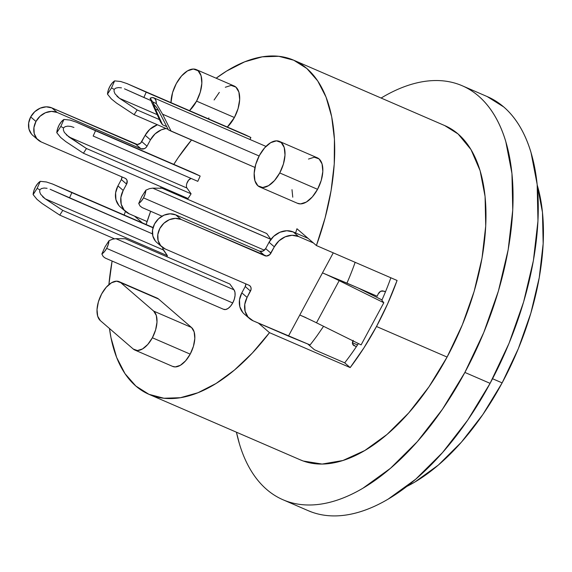 <?xml version="1.0" encoding="UTF-8"?>
<svg xmlns="http://www.w3.org/2000/svg" width="572" height="572" viewBox="0 0 572 572"><rect width="100%" height="100%" fill="white"/><g stroke="black" fill="none" stroke-linecap="round" stroke-linejoin="round"><path stroke-width="0.86" d="M112.591 239.167L109.016 240.698A11.276 5.892 113.4 0 1 106.649 248.377L232.718 302.96A11.276 5.892 -66.6 0 0 233.998 289.804L115.866 238.66L112.591 239.167L109.016 240.698L104.991 246.947L101.859 253.975L104.419 251.673L106.649 248.377L108.251 244.544L109.016 240.698L104.991 246.947L101.859 253.975L103.225 256.563L105.377 258.129L223.516 309.28L225.661 309.516L228.121 308.43L230.573 306.149L232.718 302.96L234.277 299.27L235.056 295.545L234.963 292.249L233.998 289.804L229.88 284.041L125.239 238.738L229.88 284.041L233.998 289.804L115.866 238.66L112.591 239.167M142.228 207.622L140.076 206.049L138.717 203.46L141.842 196.439L145.867 190.183L149.442 188.66L152.717 188.145L162.098 188.231L266.731 233.533L270.849 239.289L266.731 233.533L162.098 188.231L152.717 188.145L270.906 239.375A11.276 5.892 -66.6 0 0 270.849 239.289L152.717 188.145L149.442 188.66L145.867 190.183A11.276 5.892 113.4 0 1 143.5 197.869L264.371 250.193L143.5 197.869L145.102 194.037L145.867 190.183L141.842 196.439L138.717 203.46L141.27 201.158L143.5 197.869A11.276 5.892 113.4 0 1 138.717 203.46L140.076 206.049L142.228 207.622L162.012 216.18L142.085 207.557L162.012 216.187M157.429 124.76A19.334 16.266 130.8 0 0 145.174 135.299L150.443 139.854L147.04 146.175L150.443 139.854L145.174 135.299L141.763 141.62L147.04 146.175L145.881 147.662L144.323 148.677L140.984 148.756L135.714 144.201A4.833 4.068 130.8 0 0 141.763 141.62L147.04 146.175A4.833 4.068 -49.2 0 1 140.984 148.756L57.15 112.455L51.88 107.908A16.917 14.236 130.8 0 0 30.695 116.924L35.972 121.478A16.917 14.236 -49.2 0 1 57.15 112.455L140.984 148.756L135.714 144.201L51.88 107.908L57.15 112.455L51.48 111.39L45.46 112.727L40.019 116.273L35.972 121.478L30.695 116.924A16.917 14.236 130.8 0 0 32.876 135.464L38.152 140.011A16.917 14.236 -49.2 0 1 35.972 121.478L33.934 127.563L34.227 133.591L36.801 138.646L41.263 141.963A16.917 14.236 -49.2 0 1 38.152 140.011M173.802 164.364A136.951 71.557 113.4 0 1 191.527 139.99L178.242 157.579L173.802 164.364M172.472 366.337L175.268 366.917L180.373 365.301L185.614 360.81L190.197 354.139L193.429 346.296L194.816 338.474L194.144 331.867L191.513 327.484L153.696 311.111A21.75 11.361 113.4 0 1 152.374 337.766L190.197 354.139A21.75 11.361 -66.6 0 0 191.513 327.484L158.566 299.034L155.191 297.576M259.731 186.951L297.547 203.325A24.811 12.963 -66.6 0 0 317.553 189.318L279.737 172.944A24.811 12.963 113.4 0 1 259.731 186.951A24.811 12.963 113.4 0 1 259.438 155.42L255.755 164.364L254.175 173.287L254.94 180.816L257.936 185.821L262.705 187.523L268.525 185.678L274.503 180.559L279.737 172.944L283.419 164L284.999 155.076L284.234 147.547L281.238 142.542L276.469 140.841L270.649 142.685L264.672 147.805L259.438 155.42A24.811 12.963 113.4 0 1 279.443 141.413A24.811 12.963 113.4 0 1 279.737 172.944L317.553 189.318L321.242 180.373L322.822 171.45L322.057 163.921L319.062 158.916L314.293 157.214L308.472 159.059M196.289 69.605L234.105 85.979A24.811 12.963 -66.6 0 1 234.398 117.51L227.341 127.034A24.811 12.963 -66.6 0 0 234.398 117.51L196.575 101.137A24.811 12.963 113.4 0 1 189.518 110.661L196.575 101.137L200.264 92.185L201.845 83.269L201.079 75.733L198.076 70.735L193.307 69.026L187.494 70.878L181.51 75.997L176.283 83.612L172.594 92.557L170.978 102.631A24.811 12.963 113.4 0 1 176.283 83.612A24.811 12.963 113.4 0 1 196.289 69.605A24.811 12.963 113.4 0 1 196.575 101.137L234.398 117.51L238.081 108.558L239.661 99.642L238.896 92.106L235.9 87.108L231.131 85.4L225.311 87.251M283.011 499.764L308.222 510.682A225.568 117.861 -66.6 0 0 490.09 383.347L464.879 372.429A225.568 117.861 113.4 0 1 283.011 499.764A225.568 117.861 113.4 0 1 236.443 432.203L239.468 444.022C242.399 453.796 246.16 462.505 250.743 470.155C255.327 477.806 260.653 484.248 266.709 489.482C272.765 494.708 279.443 498.627 286.744 501.236C294.037 503.853 301.816 505.097 310.074 504.99C318.332 504.883 326.912 503.41 335.814 500.586C344.709 497.754 353.761 493.629 362.963 488.195L390.483 468.289L417.324 441.641L442.442 409.273L464.879 372.429L490.09 383.347A225.568 117.861 -66.6 0 0 487.458 96.682L462.24 85.764A225.568 117.861 113.4 0 1 464.879 372.429L483.769 332.518L498.391 291.084L508.179 249.714L512.755 210.003L511.947 173.466L505.784 141.513C502.852 131.739 499.091 123.023 494.508 115.372C489.925 107.722 484.598 101.287 478.542 96.053C472.486 90.826 465.808 86.901 458.515 84.291C451.215 81.682 443.436 80.43 435.178 80.545C426.919 80.652 418.339 82.125 409.438 84.949C400.543 87.773 391.491 91.906 382.289 97.34L381.109 98.041A225.568 117.861 113.4 0 1 462.24 85.764M537.194 184.956L542.471 212.341L543.164 243.658L539.239 277.699L530.852 313.156L518.318 348.677L502.13 382.882L482.897 414.464L461.368 442.206L438.359 465.05L414.772 482.103L406.749 486.479A193.343 101.022 -66.6 0 0 502.13 382.882L492.542 378.728L502.13 382.882A193.343 101.022 -66.6 0 0 537.23 185.092M269.498 332.661A182.068 95.131 113.4 0 1 149.006 394.351A182.068 95.131 113.4 0 1 109.466 328.5L111.004 337.78L116.631 357.4L124.982 373.63L135.85 386.043L148.949 394.322L163.928 398.248L180.409 397.712L197.955 392.742L216.109 383.454L234.398 370.098L252.352 353.017L269.498 332.661L350.178 367.589L269.498 332.661L258.444 323.116L269.498 332.661M108.902 284.627A182.068 95.131 113.4 0 1 112.105 261.046L108.902 284.627M124.167 215.015A182.068 95.131 113.4 0 1 125.425 211.383L124.167 215.015M376.49 326.498A182.068 95.131 113.4 0 1 350.178 367.589L363.928 347.869L376.49 326.498L387.609 303.889L397.082 280.473A182.068 95.131 113.4 0 1 376.49 326.498L447.089 357.064L376.49 326.498M149.006 394.351L300.293 459.845A182.068 95.131 -66.6 0 0 447.089 357.064A182.068 95.131 -66.6 0 0 444.959 125.69L293.679 60.189A182.068 95.131 113.4 0 1 316.402 245.545L397.082 280.473L316.402 245.545L296.947 228.75L295.61 232.983A136.951 71.557 113.4 0 0 296.947 228.75L316.402 245.545L325.103 217.896L331.102 190.497L334.241 164.057L334.434 139.261L331.688 116.76L326.061 97.14L317.703 80.909L306.835 68.497L293.736 60.217L278.757 56.292L262.276 56.828L244.73 61.805L226.576 71.085L216.159 78.207A182.068 95.131 113.4 0 1 293.679 60.189M383.848 291.091L385.478 291.791L382.246 290.812L380.609 291.27L383.848 291.091M379.186 292.385L380.609 291.27L378.163 293.987L379.186 292.385M377.191 296.232A157.893 82.504 -66.6 0 0 378.163 293.987A157.893 82.504 -66.6 0 1 377.191 296.232L358.051 287.945L377.191 296.232M334.706 278.006L346.932 283.133A157.893 82.504 113.4 0 0 351.837 271.257A157.893 82.504 113.4 0 0 355.148 262.319A157.893 82.504 113.4 0 1 351.837 271.257A157.893 82.504 113.4 0 1 346.932 283.133L358.051 287.945L382.003 299.928L358.051 287.945L322.479 272.873L333.269 252.845L288.438 336.1L310.067 344.952A157.893 82.504 113.4 0 1 309.581 345.56L307.707 343.944L309.581 345.56A157.893 82.504 -66.6 0 0 310.067 344.952L253.139 320.82A19.334 16.266 -49.2 0 1 249.578 318.59A19.334 16.266 -49.2 0 1 247.09 297.411L241.82 292.857L245.224 286.536A4.833 4.068 130.8 0 0 245.846 283.876L245.224 286.536L250.493 291.084L245.224 286.536L241.82 292.857A19.334 16.266 130.8 0 0 244.308 314.042L249.578 318.59M357.514 344.937L352.381 342.714L357.514 344.937M305.977 317.653L299.785 315.029A64.45 8.88 28.3 0 1 316.488 322.801L361.118 344.887L316.488 322.801L339.182 280.652L383.812 302.738L361.118 344.887L383.812 302.738L381.853 300.257A169.176 88.395 113.4 0 0 390.862 277.777A169.176 88.395 113.4 0 1 381.853 300.257L383.812 302.738L339.182 280.652A64.45 8.88 28.3 0 0 322.479 272.873A64.45 8.88 -151.7 0 1 339.182 280.652L316.488 322.801A64.45 8.88 28.3 0 0 299.785 315.029L288.438 336.1L253.139 320.82L248.041 317.031L245.102 311.247L244.766 304.361L247.09 297.411L241.82 292.857L239.496 299.807L239.825 306.699L242.771 312.476M344.68 362.841L314.421 349.742L309.581 345.56L314.421 349.742L344.68 362.841L350.178 367.589L344.68 362.841A169.176 88.395 113.4 0 0 358.422 343.55A169.176 88.395 113.4 0 1 344.68 362.841M317.303 335.406A157.893 82.504 113.4 0 1 310.067 344.952A157.893 82.504 -66.6 0 0 317.303 335.406L323.566 326.305L317.303 335.406M352.488 341.963L353.203 340.354L352.445 343.579L352.488 341.963M353.088 344.952L352.445 343.579L354.34 345.888L353.088 344.952M356.32 346.739L352.824 344.573L356.32 346.739M134.563 216.144L142.399 222.916L134.563 216.144M146.132 224.524L150.665 211.275A136.951 71.557 113.4 0 0 146.132 224.524M160.56 188.217L161.204 186.901A136.951 71.557 113.4 0 0 160.56 188.217M162.755 247.569A5.477 2.86 -66.6 0 0 163.299 249.943L45.167 198.799L62.784 210.403L167.417 255.705L166.767 256.721L167.417 255.705L162.834 248.756M191.134 178.457A5.477 2.86 -66.6 0 0 187.216 182.454A5.477 2.86 -66.6 0 0 186.972 188.052L68.833 136.908L86.458 148.513L83.419 153.232L188.059 198.527L191.091 193.815L186.972 188.052L68.833 136.908L64.343 132.397L63.37 130.001L63.449 127.913L65.172 126.662L67.718 126.14L70.764 126.412L73.931 127.449L70.764 126.412L67.718 126.14M186.837 183.455L188.638 180.116L191.019 178.478M194.316 173.244L75.926 121.993L95.524 130.745L93.165 136.043L197.805 181.345L200.164 176.047L95.524 130.745L93.165 136.043L197.805 181.345L200.164 176.047L194.423 173.295A11.276 5.892 -66.6 0 0 194.316 173.244A11.276 5.892 -66.6 0 0 194.208 173.202M245.009 134.685L126.619 83.426L245.116 134.735L146.218 92.185L250.858 137.487L249.964 139.482L250.858 137.487L245.116 134.735A11.276 5.892 -66.6 0 0 245.009 134.685A11.276 5.892 -66.6 0 0 244.895 134.635M208.837 117.853L208.801 119.005M219.333 92.371L214.1 99.986M291.992 189.661L292.764 197.197M297.333 203.232L300.529 203.904L306.349 202.052L312.326 196.932L317.553 189.318A24.811 12.963 -66.6 0 0 317.267 157.786L279.443 141.413M300.035 459.731L303.303 461.032L322.136 464.064L342.914 460.503L364.829 450.5L387.044 434.441L408.701 412.934L428.979 386.808L447.089 357.064L462.333 324.853L474.138 291.413L482.032 258.015L485.728 225.961L485.077 196.475L480.108 170.685L470.999 149.585L458.115 133.991L444.737 125.59M487.18 96.561L503.76 106.971C509.816 112.198 515.136 118.64 519.719 126.29C524.302 133.941 528.063 142.657 531.002 152.431L537.158 184.377L537.966 220.914L533.39 260.632L523.602 302.002L508.987 343.436L490.09 383.347L467.66 420.191L442.535 452.559L415.701 479.207L388.173 499.106C378.979 504.54 369.927 508.672 361.025 511.497C352.123 514.328 343.543 515.794 335.285 515.908C327.027 516.015 319.255 514.764 311.954 512.154L307.9 510.546M134.842 350.043L172.658 366.416A21.75 11.361 -66.6 0 0 190.197 354.139L152.374 337.766L147.79 344.437L142.55 348.927L137.452 350.543L133.269 349.049L100.322 320.599L97.69 316.216L97.018 309.609L98.405 301.794L101.637 293.951L106.22 287.273L111.469 282.79L116.566 281.167L120.749 282.661L153.696 311.111L156.32 315.494L156.993 322.1L155.605 329.922L152.374 337.766A21.75 11.361 113.4 0 1 134.842 350.043A21.75 11.361 113.4 0 1 133.269 349.049L100.322 320.599A21.75 11.361 113.4 0 1 100.836 295.51A21.75 11.361 113.4 0 1 119.176 281.667A21.75 11.361 113.4 0 1 120.749 282.661L158.566 299.034A21.75 11.361 -66.6 0 0 156.993 298.048L119.176 281.667M191.513 327.484L153.696 311.111L120.749 282.661L158.566 299.034L191.513 327.484M162.033 246.99A16.917 14.236 -49.2 0 0 165.144 248.942L248.977 285.235L165.144 248.942L160.682 245.624L158.108 240.562L157.822 234.534L159.853 228.457L163.899 223.244L169.348 219.698L175.361 218.361L181.031 219.433L266.488 256.034L269.762 254.64L274.324 246.825L278.95 240.869L285.178 236.822L292.049 235.292L298.534 236.515L313.399 242.95L298.534 236.515L293.257 231.96L308.129 238.395L293.257 231.96A19.334 16.266 130.8 0 0 269.055 242.271L274.324 246.825A19.334 16.266 -49.2 0 1 298.534 236.515L293.257 231.96L286.779 230.738L279.901 232.268L273.681 236.322L269.055 242.271L274.324 246.825L270.921 253.146L265.651 248.598L269.055 242.271L265.651 248.598L270.921 253.146A4.833 4.068 -49.2 0 1 264.872 255.727L259.595 251.172A4.833 4.068 130.8 0 0 265.651 248.598L262.934 251.101L259.595 251.172L264.872 255.727L181.031 219.433L175.761 214.879L259.595 251.172L175.761 214.879A16.917 14.236 130.8 0 0 155.713 222.05A16.917 14.236 130.8 0 0 156.757 242.435L162.033 246.99A16.917 14.236 -49.2 0 1 160.982 226.605A16.917 14.236 -49.2 0 1 181.031 219.433L175.761 214.879L170.091 213.806L164.071 215.151L158.63 218.69L154.583 223.902L152.545 229.987L152.838 236.014L155.412 241.069M248.977 285.235A4.833 4.068 -49.2 0 1 249.871 285.793A4.833 4.068 -49.2 0 1 250.493 291.084L247.09 297.411L251.072 289.346L250.994 287.623L250.257 286.179L248.977 285.235M299.785 315.029L322.479 272.873M118.883 205.505L115.944 199.721L115.608 192.835L117.932 185.886L121.335 179.558A4.833 4.068 130.8 0 0 121.958 176.898L121.335 179.558L126.612 184.112L127.106 180.652L126.369 179.208L125.096 178.257L41.263 141.963L125.096 178.257A4.833 4.068 -49.2 0 1 125.99 178.814A4.833 4.068 -49.2 0 1 126.612 184.112L123.209 190.433L126.612 184.112L121.335 179.558L117.932 185.886L123.209 190.433L120.885 197.383L121.214 204.275L124.16 210.053L129.258 213.842L147.075 221.557L129.258 213.842A19.334 16.266 -49.2 0 1 125.697 211.619A19.334 16.266 -49.2 0 1 123.209 190.433L117.932 185.886A19.334 16.266 130.8 0 0 120.427 207.064L125.697 211.619M150.443 139.854A19.334 16.266 -49.2 0 1 166.059 128.493L161.29 129.844L155.069 133.898L150.443 139.854M157.422 124.76L149.8 129.344L145.174 135.299L140.612 143.114L137.337 144.509L51.88 107.908L46.21 106.835L40.19 108.172L34.742 111.719L30.695 116.924L28.664 123.009L28.957 129.036L31.532 134.098M153.396 106.228L160.56 122.043L162.519 124.789L166.745 126.612L162.519 124.789L154.383 106.728L155.391 109.037L158.465 110.367L155.391 109.037L162.519 124.789L160.56 122.043L151.423 101.694L150.1 98.248L152.703 101.887L156.328 103.632L155.913 100.472L154.604 98.363L152.574 97.583L150.1 98.248A11.276 5.892 113.4 0 1 153.789 97.848A11.276 5.892 113.4 0 1 156.328 103.632L162.555 114.178L259.137 155.992L162.555 114.178L171.1 131.145L168.368 129.837L158.315 110.124L168.368 129.837L254.962 167.453L171.1 131.145L162.555 114.178L156.328 103.632L152.703 101.887L153.804 104.254L156.671 107.565L153.539 104.168L152.703 101.887L150.114 98.298M158.237 109.988L156.671 107.565M154.383 106.728L153.804 104.254M111.39 98.949L107.479 94.151L111.497 87.902L114.629 80.874L112.076 83.176L109.845 86.472L108.237 90.304L107.479 94.151A11.276 5.892 113.4 0 1 114.629 80.874L120.792 81.524M245.116 134.735L126.977 83.584L146.218 92.185L143.858 97.483L150.958 100.558L124.467 88.817M118.404 87.573L121.45 87.845L118.404 87.573L115.859 88.095L114.135 89.346L115.859 88.095M114.064 91.434L114.135 89.346L114.064 91.434L115.036 93.829L119.527 98.341L116.938 96.232M116.495 103.06L134.113 114.665L137.144 109.946L119.527 98.341L157.214 114.657L119.527 98.341L137.144 109.946L159.452 119.605L137.144 109.946L134.113 114.665L168.147 129.401L134.113 114.665L116.495 103.06L111.34 98.899L107.479 94.151L111.497 87.902L114.135 89.346L111.497 87.902L114.629 80.874L120.706 81.503L126.977 83.584L146.218 92.185L143.858 97.483L124.617 88.882M60.696 137.509L56.785 132.718L60.811 126.462L63.942 119.441L61.383 121.743L59.152 125.032L57.55 128.864L56.785 132.718A11.276 5.892 113.4 0 1 63.942 119.441L70.099 120.084M66.245 134.799L86.458 148.513L83.419 153.232L188.059 198.527L191.091 193.815L86.458 148.513L191.091 193.815L186.972 188.052M65.801 141.62L83.419 153.232L65.801 141.62L60.646 137.466L56.785 132.718L60.811 126.462L63.449 127.913L63.37 130.001M65.172 126.662L63.449 127.913L60.811 126.462L63.942 119.441L70.013 120.07L76.29 122.151L194.423 173.295M125.239 238.738L115.866 238.66L125.239 238.738M105.377 258.129L223.516 309.28A11.276 5.892 -66.6 0 0 223.623 309.323A11.276 5.892 -66.6 0 0 232.718 302.96L106.649 248.377A11.276 5.892 113.4 0 1 101.859 253.975L103.225 256.563L105.234 258.072L223.623 309.323M37.023 199.406L33.119 194.609L37.137 188.36L40.269 181.331L37.709 183.633L35.478 186.93L33.877 190.762L33.119 194.609A11.276 5.892 113.4 0 1 40.269 181.331L46.425 181.982M52.259 183.884L153.01 227.778L71.858 192.642L69.491 197.941L152.452 233.855L50.107 189.275M44.044 188.031L47.09 188.302L44.044 188.031L41.499 188.553L39.775 189.804L41.499 188.553M39.697 191.892L39.775 189.804L39.697 191.892L40.669 194.287L45.167 198.799L42.571 196.697M42.128 203.518L59.753 215.122L62.784 210.403L167.417 255.705L163.299 249.943L45.167 198.799L62.784 210.403L59.753 215.122L114.371 238.767L59.753 215.122L42.128 203.518L36.98 199.356L33.119 194.609L37.137 188.36L39.775 189.804L37.137 188.36L40.269 181.331L46.346 181.96L52.617 184.041L153.081 227.534L52.617 184.041L71.858 192.642L69.491 197.941L50.257 189.339M265.966 146.411L153.875 97.883M153.081 227.534L52.309 183.905"/></g></svg>
